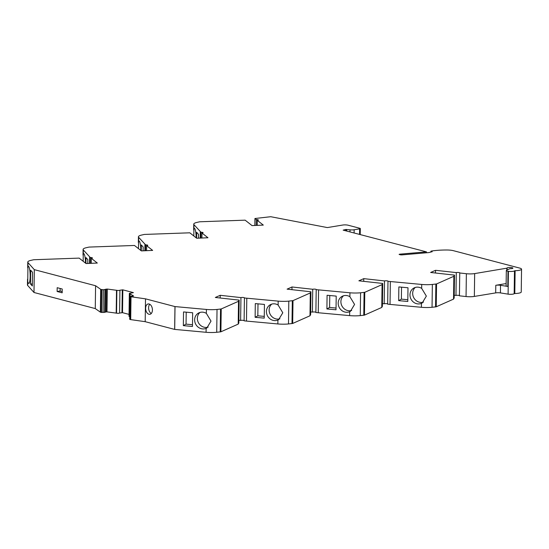 <?xml version="1.0" encoding="UTF-8"?>
<svg xmlns="http://www.w3.org/2000/svg" width="549" height="549" viewBox="0 0 549 549"><rect width="100%" height="100%" fill="white"/><g stroke="black" fill="none" stroke-linecap="round" stroke-linejoin="round"><path stroke-width="0.82" d="M60.143 288.465L60.109 291.004L62.181 291.553M57.137 291.498L62.167 292.816L62.215 289.014L57.185 287.69L57.137 291.498L60.109 291.004M149.747 304.249A5.257 3.328 -99.4 0 0 148.601 307.742A5.257 3.328 -99.4 0 0 151.277 313.506M145.629 308.229A5.257 3.328 -99.4 0 0 149.884 314.309A5.257 3.328 -99.4 0 0 152.313 308.579A5.257 3.328 -99.4 0 0 148.168 303.94A5.257 3.328 -99.4 0 0 145.629 308.229M506.144 283.579L495.788 285.288A3.891 0.824 0.8 0 1 500.523 285.302L507.784 286.461L507.997 271.24L508.415 271.309A3.891 0.824 0.8 0 0 514.482 270.835L514.166 293.667L514.797 293.537A7.789 1.64 0.8 0 0 521.234 292.013L521.55 269.175A7.789 1.64 0.8 0 0 519.704 268.09L453.309 250.66A7.789 1.64 0.8 0 0 447.078 250.001A26.084 5.497 0.8 0 0 431.205 251.085L432.138 251.799M466.376 273.718L466.053 296.549L459.431 295.815L459.746 272.983L466.376 273.718A7.789 1.64 0.8 0 0 474.665 273.587L507.104 268.132A2.923 0.618 0.8 0 1 507.07 268.036A2.923 0.618 0.8 0 1 510 267.466A2.923 0.618 0.8 0 1 512.91 268.118A2.923 0.618 0.8 0 1 509.891 268.694L506.555 270.266A3.891 0.824 0.8 0 0 506.322 270.54L506.109 285.761A3.891 0.824 0.8 0 0 507.784 286.461M506.322 270.54A3.891 0.824 0.8 0 0 507.997 271.24M27.738 281.548L27.944 266.546A8.564 1.599 -91.5 0 1 28.328 266.279A8.564 1.599 -91.5 0 1 30.154 274.802A8.564 1.599 -91.5 0 1 28.788 283.408A8.564 1.599 -91.5 0 1 27.738 281.548L27.683 285.466L33.997 292.493L95.265 308.572L100.357 312.148A1.949 0.412 0.8 0 0 100.735 312.292L104.934 312.244M83.139 261.255L83.276 253.892A8.564 1.599 -91.5 0 1 83.654 253.631A8.564 1.599 -91.5 0 1 85.5 263.115M138.465 248.601L138.602 241.244A8.564 1.599 -91.5 0 1 138.979 240.977A8.564 1.599 -91.5 0 1 140.825 250.461M193.797 235.953L193.927 228.59A8.564 1.599 -91.5 0 1 194.312 228.329A8.564 1.599 -91.5 0 1 196.158 237.813M199.953 312.45A8.564 7.858 -119 0 0 198.525 322.881A8.564 7.858 -119 0 0 208.153 327.122M91.251 263.321L91.319 258.325L97.317 263.053L86.049 263.547L79.152 258.112L33.688 259.739L30.449 260.473A13.046 2.752 0.8 0 0 27.766 262.099A13.046 2.752 0.8 0 0 27.999 262.628L34.312 269.655L95.588 285.741L100.673 289.309A1.949 0.412 0.8 0 0 101.05 289.46L103.397 289.776L107.295 289.048L116.862 290.332A1.757 0.371 0.8 0 0 118.618 290.476A1.757 0.371 0.8 0 0 119.915 290.215L122.839 289.845L133.4 292.617L130.985 293.118A1.757 0.371 0.8 0 0 129.331 293.468A1.757 0.371 0.8 0 0 129.749 293.715L133.606 296L130.346 296.295L130.017 296.467L130.545 296.693A1.949 0.412 0.8 0 0 131.019 296.783L145.512 298.841L174.966 306.575L206.397 309.451L206.342 313.369L211.015 321.103L206.836 328.034L206.129 328.371L206.074 332.289A13.046 2.752 0.8 0 0 216.711 332.282L220.904 331.795L238.204 324.116L238.842 322.949L239.165 300.111L215.325 297.476L220.211 295.307L240.949 297.599L240.627 320.431A1.949 0.412 0.8 0 1 242.576 320.293A1.949 0.412 0.8 0 1 244.113 320.616M206.342 313.369A8.564 7.858 -119 0 0 198.518 313.054A8.564 7.858 -119 0 0 195.602 323.985A8.564 7.858 -119 0 0 206.129 328.371M271.728 304.112A8.564 7.858 -119 0 0 270.3 314.543A8.564 7.858 -119 0 0 279.928 318.784M246.796 298.244L246.474 321.083L244.106 320.815L244.429 297.983L278.171 301.12L278.117 305.031L282.79 312.772L278.611 319.696L277.911 320.04L277.856 323.951A13.046 2.752 0.8 0 0 288.486 323.951L292.679 323.457L309.986 315.778L310.624 314.611L310.94 291.78L287.1 289.145L291.993 286.976L312.724 289.268L312.402 312.1A1.949 0.412 0.8 0 1 314.351 311.956A1.949 0.412 0.8 0 1 315.888 312.278M278.117 305.031A8.564 7.858 -119 0 0 270.293 304.722A8.564 7.858 -119 0 0 267.384 315.648A8.564 7.858 -119 0 0 277.911 320.04M343.502 295.781A8.564 7.858 -119 0 0 342.075 306.212A8.564 7.858 -119 0 0 351.703 310.453M318.571 289.913L318.255 312.745L315.881 312.484L316.203 289.652L349.946 292.789L349.891 296.7L354.572 304.441L350.392 311.365L349.686 311.708L349.631 315.62A13.046 2.752 0.8 0 0 360.268 315.613L364.461 315.126L381.761 307.447L382.399 306.28L382.715 283.449L358.874 280.813L363.767 278.638L384.499 280.93L384.183 303.769A1.949 0.412 0.8 0 1 386.125 303.624A1.949 0.412 0.8 0 1 387.663 303.947M349.891 296.7A8.564 7.858 -119 0 0 342.068 296.385A8.564 7.858 -119 0 0 339.158 307.316A8.564 7.858 -119 0 0 349.686 311.708M415.284 287.45A8.564 7.858 -119 0 0 413.85 297.881A8.564 7.858 -119 0 0 423.478 302.122M390.346 281.582L390.03 304.414L387.663 304.153L387.978 281.314L421.721 284.451L421.673 288.369L426.347 296.103L422.167 303.034L421.46 303.371L421.406 307.289A13.046 2.752 0.8 0 0 432.042 307.282L436.235 306.795L453.536 299.116L454.174 297.949L454.49 275.111L430.649 272.476L435.542 270.307L435.508 273.011M421.673 288.369A8.564 7.858 -119 0 0 413.843 288.053A8.564 7.858 -119 0 0 410.933 298.979A8.564 7.858 -119 0 0 421.46 303.371M198.443 238.17L198.498 234.341L196.666 232.302L196.583 238.149M143.117 250.818L143.165 246.988L141.34 244.95L141.258 250.797M87.785 263.472L87.84 259.643L86.008 257.605L85.925 263.451M30.49 283.957L32.322 285.995L32.515 272.29L30.682 270.252L30.49 283.957L32.35 283.902M401.545 287.175L401.381 299.13L407.818 299.72M407.989 287.765L398.862 286.928L398.67 300.632L407.797 301.47L407.989 287.765M401.381 299.13L398.67 300.632M329.771 295.513L329.606 307.461L336.043 308.051M336.208 296.103L327.087 295.266L326.895 308.963L336.022 309.801L336.208 296.103M329.606 307.461L326.895 308.963M257.996 303.844L257.824 315.799L264.268 316.389M264.433 304.434L255.306 303.597L255.12 317.301L264.241 318.132L264.433 304.434M257.824 315.799L255.12 317.301M186.214 312.175L186.049 324.13L192.493 324.72M192.658 312.765L183.531 311.928L183.339 325.632L192.466 326.47L192.658 312.765M186.049 324.13L183.339 325.632M390.03 304.414L421.406 307.289M382.433 303.576L384.183 303.769M318.255 312.745L349.631 315.62M310.659 311.907L312.402 312.1M246.474 321.083L277.856 323.951M238.884 320.239L240.627 320.431M130.017 296.467L129.701 319.298L130.223 319.525A1.949 0.412 0.8 0 0 130.696 319.621L145.19 321.68L174.644 329.407L206.074 332.289M129.331 293.468L129.015 316.299A1.757 0.371 0.8 0 0 129.427 316.547L129.736 316.629M107.295 289.048L106.98 311.887L116.546 313.163A1.757 0.371 0.8 0 0 118.303 313.307A1.757 0.371 0.8 0 0 119.6 313.054L122.516 312.676L129.042 314.385M106.98 311.887L105.017 312.079M27.532 279.208L27.45 284.938A13.046 2.752 0.8 0 0 27.683 285.466M500.523 285.302L500.42 292.912L508.093 294.14A3.891 0.824 0.8 0 0 514.166 293.667M500.42 292.912A3.891 0.824 0.8 0 0 495.685 292.898L474.35 296.426A7.789 1.64 0.8 0 1 466.053 296.549M459.431 295.63A1.949 0.412 0.8 0 0 457.921 295.3A1.949 0.412 0.8 0 0 455.965 295.431L454.208 295.238M421.721 284.451A13.046 2.752 0.8 0 0 432.358 284.444L436.551 283.957L453.858 276.277L454.49 275.111M387.978 281.314A1.949 0.412 0.8 0 0 388.04 281.218A1.949 0.412 0.8 0 0 386.681 280.807A1.949 0.412 0.8 0 0 384.499 280.93M363.767 278.638L363.726 281.349M349.946 292.789A13.046 2.752 0.8 0 0 360.583 292.782L364.776 292.294L382.077 284.615L382.715 283.449M382.077 284.615L381.761 307.447M316.203 289.652A1.949 0.412 0.8 0 0 316.265 289.549A1.949 0.412 0.8 0 0 314.906 289.138A1.949 0.412 0.8 0 0 312.724 289.268M291.993 286.976L291.951 289.68M278.171 301.12A13.046 2.752 0.8 0 0 288.808 301.113L293.001 300.626L310.302 292.946L310.94 291.78M310.302 292.946L309.986 315.778M244.429 297.983A1.949 0.412 0.8 0 0 244.49 297.881A1.949 0.412 0.8 0 0 243.132 297.469A1.949 0.412 0.8 0 0 240.949 297.599M220.211 295.307L220.176 298.011M206.397 309.451A13.046 2.752 0.8 0 0 217.033 309.444L221.226 308.957L238.527 301.277L239.165 300.111M238.527 301.277L238.204 324.116M175.021 306.582L174.699 329.414M174.966 306.575L174.644 329.407M145.512 298.841L145.19 321.68M130.099 293.804L130.058 296.398M122.839 289.845L122.516 312.676M122.29 289.824L121.967 312.662M119.915 290.215L119.6 313.054M116.512 290.243L116.196 313.074M95.588 285.741L95.265 308.572M34.312 269.655L33.997 292.493M34.299 269.641L33.976 292.48M91.319 258.325A1.949 0.412 0.8 0 0 92.424 257.968A1.949 0.412 0.8 0 0 90.311 257.536L90.228 263.362M146.576 250.667L146.645 245.678L152.649 250.399L141.381 250.9L134.478 245.465L89.013 247.084L85.774 247.825A13.046 2.752 0.8 0 0 83.098 249.452A13.046 2.752 0.8 0 0 83.331 249.98L90.311 257.536M89.624 256.994L89.535 263.396M146.645 245.678A1.949 0.412 0.8 0 0 147.756 245.321A1.949 0.412 0.8 0 0 145.636 244.881L145.554 250.715M201.902 238.019L201.97 233.023L207.975 237.751L196.707 238.245L189.803 232.81L144.339 234.437L141.107 235.171A13.046 2.752 0.8 0 0 138.423 236.797A13.046 2.752 0.8 0 0 138.657 237.326L145.636 244.881M144.95 244.339L144.861 250.742M201.97 233.023A1.949 0.412 0.8 0 0 203.082 232.666A1.949 0.412 0.8 0 0 200.968 232.234L200.886 238.06M257.227 225.364L257.303 220.375L263.3 225.097L252.032 225.598L245.135 220.163L199.671 221.782L196.432 222.523A13.046 2.752 0.8 0 0 193.749 224.15A13.046 2.752 0.8 0 0 193.982 224.678L200.968 232.234M200.282 231.692L200.193 238.094M257.303 220.375A1.949 0.412 0.8 0 0 258.38 220.019A1.949 0.412 0.8 0 0 256.294 219.579L256.211 225.413M432.138 251.586L429.05 252.554L402.328 254.853A1.949 0.412 0.8 0 1 400.015 254.715L399.082 254.379L399.754 254.166L426.449 251.867L343.152 230.134L345.836 229.475L350.008 229.832A3.891 0.824 0.8 0 0 354.153 229.77L359.622 228.864A1.949 0.412 0.8 0 0 360.316 228.562A1.949 0.412 0.8 0 0 359.849 228.288L348.155 225.22A3.891 0.824 0.8 0 0 342.672 225.049L327.334 227.581L270.719 216.711L254.935 218.509L256.294 219.579M254.935 218.509L254.839 225.474M426.449 251.867L426.436 252.78M514.482 270.835L515.12 270.705A7.789 1.64 0.8 0 0 521.55 269.175M459.746 272.983A1.949 0.412 0.8 0 0 459.801 272.887A1.949 0.412 0.8 0 0 458.463 272.482A1.949 0.412 0.8 0 0 456.281 272.599L455.965 295.431M435.542 270.307L456.281 272.599M453.858 276.277L453.536 299.116M506.809 270.122L506.837 268.276M507.111 268.159L507.084 269.964L507.104 268.18M432.358 284.444L432.042 307.282M364.776 292.294L364.461 315.126M364.09 292.439L363.774 315.27M360.583 292.782L360.268 315.613M293.001 300.626L292.679 323.457M292.315 300.77L291.993 323.601M288.808 301.113L288.486 323.951M221.226 308.957L220.904 331.795M220.54 309.101L220.218 331.939M217.033 309.444L216.711 332.282M131.019 296.783L130.696 319.621M130.545 296.693L130.223 319.525M130.291 296.625L129.976 319.463M129.749 293.715L129.427 316.547M116.862 290.332L116.546 313.163M106.417 289.055L106.101 311.894M105.449 289.22L105.133 312.052M104.921 289.625L104.598 312.456M103.397 289.776L103.082 312.607M101.956 289.7L101.64 312.532M101.05 289.46L100.735 312.292M100.673 289.309L100.357 312.148M27.999 262.628L27.944 266.546M83.331 249.98L83.276 253.892M138.657 237.326L138.602 241.244M193.982 224.678L193.927 228.59M359.622 228.864L359.547 234.313M354.153 229.77L354.112 232.886M350.008 229.832L349.981 231.925M346.666 229.461L346.645 231.047M345.836 229.475L345.815 230.834M399.754 254.166L399.747 254.647M431.109 251.312L431.102 252.053M515.12 270.705L514.797 293.537M508.415 271.309L508.093 294.14M495.788 285.288L495.685 292.898M474.665 273.587L474.35 296.426M436.551 283.957L436.235 306.795M435.865 284.101L435.549 306.939M105.333 289.481L105.01 312.319M27.766 262.099L27.69 267.83M83.098 249.452L83.016 255.175M138.423 236.797L138.348 242.528M193.749 224.15L193.673 229.873M360.316 228.562L360.226 234.492M430.924 251.202L430.917 252.094"/></g></svg>
